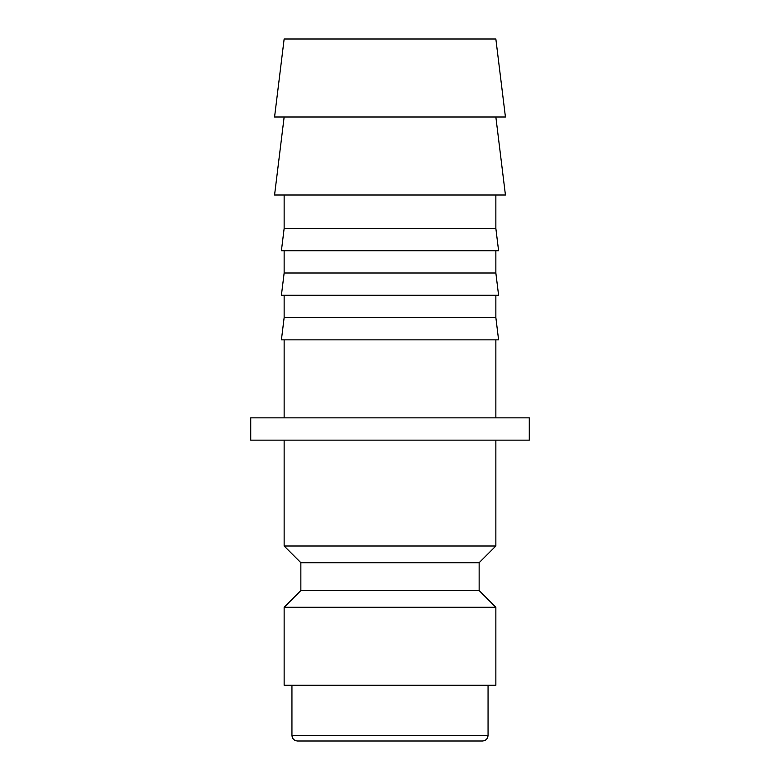 <?xml version="1.0" encoding="UTF-8"?>
<svg xmlns="http://www.w3.org/2000/svg" width="780" height="780" viewBox="0 0 780 780"><rect width="100%" height="100%" fill="white"/><g stroke="black" fill="none" stroke-linecap="round" stroke-linejoin="round"><path stroke-width="1.17" d="M284.144 440.144L284.144 546L300.856 562.712L300.856 590.567L284.144 607.288L284.144 685.288L495.856 685.288L495.856 607.288L479.144 590.567L479.144 562.712L495.856 546L495.856 440.144M291.944 685.288L291.944 735.433L488.056 735.433L488.056 685.288M291.944 735.433C292.276 738.816 294.128 740.668 297.511 741L482.488 741C485.872 740.668 487.724 738.816 488.056 735.433M529.288 440.144L529.288 417.856L250.711 417.856L250.711 440.144L529.288 440.144M505.43 117L495.856 39L284.144 39L274.57 117L505.43 117M284.144 117L274.57 195L505.43 195L495.856 117M284.144 195L284.144 228.433L281.404 250.711L498.595 250.711L495.856 228.433L495.856 195M284.144 250.711L284.144 273L281.404 295.288L498.595 295.288L495.856 273L495.856 250.711M284.144 295.288L284.144 317.567L281.404 339.856L498.595 339.856L495.856 317.567L495.856 295.288M495.856 417.856L495.856 339.856M284.144 339.856L284.144 417.856M284.144 317.567L495.856 317.567M284.144 273L495.856 273M284.144 228.433L495.856 228.433M284.144 607.288L495.856 607.288M300.856 590.567L479.144 590.567M300.856 562.712L479.144 562.712M284.144 546L495.856 546"/></g></svg>

